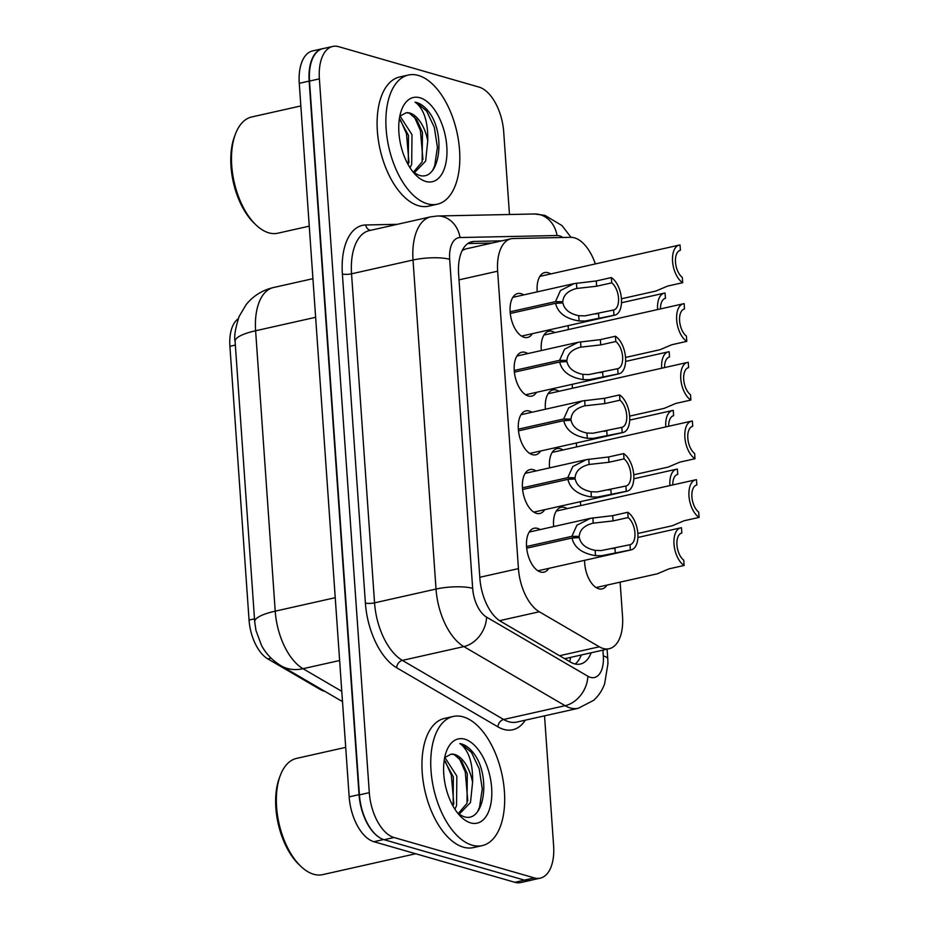 <?xml version="1.0" encoding="UTF-8"?>
<svg xmlns="http://www.w3.org/2000/svg" width="929" height="929" viewBox="0 0 929 929"><rect width="100%" height="100%" fill="white"/><g stroke="black" fill="none" stroke-linecap="round" stroke-linejoin="round"><path stroke-width="1.39" d="M548.83 568.351A22.505 11.856 -102.6 0 1 543.964 572.159A22.505 11.856 -102.6 0 1 540.562 572.02A22.505 11.856 -102.6 0 1 526.882 549.701A22.505 11.856 -102.6 0 1 534.105 528.241A22.505 11.856 -102.6 0 1 537.508 528.38A22.505 11.856 -102.6 0 1 540.132 529.6M544.719 509.673A22.505 11.856 -102.6 0 1 539.854 513.482A22.505 11.856 -102.6 0 1 536.451 513.342A22.505 11.856 -102.6 0 1 522.783 491.023A22.505 11.856 -102.6 0 1 530.006 469.563A22.505 11.856 -102.6 0 1 533.409 469.702A22.505 11.856 -102.6 0 1 536.021 470.922M540.62 451.006A22.505 11.856 -102.6 0 1 535.754 454.804A22.505 11.856 -102.6 0 1 532.352 454.664A22.505 11.856 -102.6 0 1 518.684 432.345A22.505 11.856 -102.6 0 1 525.895 410.885A22.505 11.856 -102.6 0 1 529.298 411.036A22.505 11.856 -102.6 0 1 531.922 412.255M536.521 392.328A22.505 11.856 -102.6 0 1 531.655 396.137A22.505 11.856 -102.6 0 1 528.253 395.986A22.505 11.856 -102.6 0 1 514.573 373.667A22.505 11.856 -102.6 0 1 521.796 352.219A22.505 11.856 -102.6 0 1 525.199 352.358A22.505 11.856 -102.6 0 1 527.823 353.577M532.41 333.65A22.505 11.856 -102.6 0 1 527.544 337.459A22.505 11.856 -102.6 0 1 524.142 337.32A22.505 11.856 -102.6 0 1 510.474 315.001A22.505 11.856 -102.6 0 1 517.697 293.541A22.505 11.856 -102.6 0 1 521.099 293.68A22.505 11.856 -102.6 0 1 523.712 294.899M553.649 526.569A22.505 11.856 -102.6 0 1 561.128 507.28A22.505 11.856 -102.6 0 1 564.53 507.42A22.505 11.856 -102.6 0 1 567.154 508.639M549.55 467.891A22.505 11.856 -102.6 0 1 557.028 448.602A22.505 11.856 -102.6 0 1 560.431 448.742A22.505 11.856 -102.6 0 1 563.055 449.961M545.451 409.213A22.505 11.856 -102.6 0 1 552.929 389.925A22.505 11.856 -102.6 0 1 556.332 390.064A22.505 11.856 -102.6 0 1 558.956 391.283M541.34 350.547A22.505 11.856 -102.6 0 1 548.818 331.247A22.505 11.856 -102.6 0 1 552.221 331.398A22.505 11.856 -102.6 0 1 554.845 332.617M537.241 291.869A22.505 11.856 -102.6 0 1 544.719 272.58A22.505 11.856 -102.6 0 1 548.122 272.72A22.505 11.856 -102.6 0 1 550.746 273.939M606.985 585.096A22.505 11.856 -102.6 0 1 602.12 588.905A22.505 11.856 -102.6 0 1 598.717 588.765A22.505 11.856 -102.6 0 1 584.62 560.315M580.683 505.608A22.505 11.856 -102.6 0 1 580.509 501.648M576.572 446.93A22.505 11.856 -102.6 0 1 576.41 442.97M572.473 388.252A22.505 11.856 -102.6 0 1 572.31 384.292M568.374 329.574A22.505 11.856 -102.6 0 1 568.2 325.614M595.361 263.929A39.715 20.926 77.4 0 0 570.685 237.325L513.203 238.521A39.715 20.926 77.4 0 0 510.985 238.788A39.715 20.926 77.4 0 0 497.642 271.187L518.44 568.618A39.715 20.926 77.4 0 0 539.296 611.77L599.31 646.793A39.715 20.926 77.4 0 0 603.176 648.477A39.715 20.926 77.4 0 0 609.18 648.721A39.715 20.926 77.4 0 0 622.523 616.322L620.131 582.146M238.196 318.798A35.743 18.835 77.4 0 0 229.904 346.308L249.053 620.061A35.743 18.835 77.4 0 0 267.819 658.905L320.331 689.539A35.743 18.835 77.4 0 0 323.815 691.06A35.743 18.835 77.4 0 0 324.79 691.304M510.985 238.788L465.499 248.995L462.166 250.54M379.578 837.61A39.715 20.926 -102.6 0 1 359.047 794.643L309.148 81.102A39.715 20.926 -102.6 0 1 322.479 48.691A39.715 20.926 -102.6 0 1 323.582 48.505M531.829 880.03A39.715 20.926 -102.6 0 1 530.761 880.332A39.715 20.926 -102.6 0 1 528.845 880.587M530.761 880.332L520.879 882.55A39.715 20.926 -102.6 0 1 514.875 882.306L373.888 841.709A39.715 20.926 -102.6 0 1 349.165 796.861L299.266 83.308A39.715 20.926 -102.6 0 1 312.597 50.909L322.479 48.691M501.788 240.843L474.162 241.424A39.715 20.926 77.4 0 0 471.944 241.691A39.715 20.926 77.4 0 0 458.612 274.09L479.875 578.233A39.715 20.926 77.4 0 0 500.731 621.396L570.499 662.098A39.715 20.926 77.4 0 0 574.366 663.794A39.715 20.926 77.4 0 0 580.37 664.038A39.715 20.926 77.4 0 0 591.192 652.762M581.31 654.98A39.715 20.926 -102.6 0 1 575.167 663.991M544.533 715.841L553.614 845.727A39.715 20.926 -102.6 0 1 540.283 878.137A39.715 20.926 -102.6 0 1 534.28 877.893L394.024 837.505A39.715 20.926 -102.6 0 1 369.301 792.658L319.379 78.86A39.715 20.926 -102.6 0 1 332.721 46.45A39.715 20.926 -102.6 0 1 338.725 46.694L478.981 87.082A39.715 20.926 -102.6 0 1 503.704 131.93L509.475 214.506M540.283 878.137L530.401 880.355A39.715 20.926 -102.6 0 1 524.397 880.111L384.141 839.723A39.715 20.926 -102.6 0 1 359.418 794.876L309.508 81.078A39.715 20.926 -102.6 0 1 322.839 48.668L332.721 46.45M467.775 243.561L491.905 243.061M660.461 308.916A14.562 7.676 -102.6 0 1 665.408 298.325A14.562 7.676 -102.6 0 1 665.443 298.325L665.071 293.041A19.857 10.463 77.4 0 0 664.258 293.158A19.857 10.463 77.4 0 0 657.604 309.554M621.443 298.778L655.897 291.044L667.626 286.074L682.687 282.695A19.857 10.463 77.4 0 1 672.619 262.071A19.857 10.463 77.4 0 1 679.227 245.105L539.854 276.377M682.687 282.695L682.316 277.423A14.562 7.676 -102.6 0 1 675.499 262.175A14.562 7.676 -102.6 0 1 680.388 250.273A14.562 7.676 -102.6 0 1 680.411 250.261L680.04 244.989A19.857 10.463 77.4 0 0 679.227 245.105M510.126 311.807L555.472 301.635L560.477 290.533L574.064 283.6L596.279 280.953L611.34 277.574A19.857 10.463 77.4 0 1 621.396 298.197A19.857 10.463 77.4 0 1 614.789 315.163A19.857 10.463 77.4 0 1 613.976 315.291L585.142 321.016L579.092 320.958C565.633 318.728 557.806 312.852 555.588 303.318L510.276 313.479M555.588 303.318L562.893 302.947C564.333 309.52 569.605 313.77 578.721 315.686L584.782 315.883L613.604 310.007A14.562 7.676 -102.6 0 1 613.604 310.007A14.562 7.676 -102.6 0 0 618.517 298.093A14.562 7.676 -102.6 0 0 611.712 282.846L596.65 286.225L576.444 288.501M555.472 301.635L562.8 301.716L555.728 303.307M576.456 283.148L576.816 288.42C567.991 290.684 563.322 295.108 562.8 301.716M613.976 315.291L613.604 310.007M611.712 282.846L611.34 277.574M415.727 853.751L322.677 874.63A59.572 31.389 -102.6 0 1 313.665 874.259A59.572 31.389 -102.6 0 1 300.868 866.374A59.572 31.389 -102.6 0 1 280.407 775.169A59.572 31.389 -102.6 0 1 296.583 758.389L345.704 747.357M463.223 716.863A66.191 34.884 -102.6 0 1 503.437 782.52A66.191 34.884 -102.6 0 1 482.197 845.622A66.191 34.884 -102.6 0 1 472.199 845.204A66.191 34.884 -102.6 0 1 431.985 779.547A66.191 34.884 -102.6 0 1 453.213 716.456A66.191 34.884 -102.6 0 1 463.223 716.863M482.197 845.622L473.418 847.585A66.191 34.884 -102.6 0 1 463.408 847.178A66.191 34.884 -102.6 0 1 423.194 781.521A66.191 34.884 -102.6 0 1 444.434 718.419L453.213 716.456M451.134 754.139A29.925 15.77 -102.6 0 1 454.699 754.487A29.925 15.77 -102.6 0 1 472.582 782.357L470.492 802.505L459.936 813.444L458.16 813.699L467.008 803.295L467.299 773.752L461.643 761.13L454.235 754.592L451.134 754.139L444.677 757.576M453.131 806.256L453.364 776.888L444.213 760.177M454.908 809.217L456.545 805.64L456.847 776.11L444.817 757.379M458.299 813.862L463.223 816.405C483.15 824.418 490.802 781.266 476.217 756.914C471.746 749.889 466.881 745.569 461.632 743.966L459.843 743.583L461.26 744.535C469.226 751.561 473 764.172 472.582 782.357M470.631 822.885A43.164 22.749 -102.6 0 1 461.365 817.16A43.164 22.749 -102.6 0 1 446.535 751.073A43.164 22.749 -102.6 0 1 464.779 739.194A43.164 22.749 -102.6 0 1 491.65 787.931A43.164 22.749 -102.6 0 1 470.631 822.885M300.868 866.374L299.068 864.655A56.924 29.995 -102.6 0 1 279.513 777.492L280.407 775.169M453.851 804.015L451.32 775.1L445.188 761.118M467.786 800.891L465.266 771.976L459.123 757.994M477.541 811.76L479.527 807.196L482.267 788.86L479.213 768.84L471.479 752.455L461.458 744.013L459.843 743.583M309.252 226.153L277.817 233.214A59.572 31.389 -102.6 0 1 268.818 232.842A59.572 31.389 -102.6 0 1 256.021 224.957A59.572 31.389 -102.6 0 1 235.548 133.741A59.572 31.389 -102.6 0 1 251.736 116.961L300.845 105.941M418.364 75.446A66.191 34.884 -102.6 0 1 458.578 141.092A66.191 34.884 -102.6 0 1 437.35 204.194A66.191 34.884 -102.6 0 1 427.34 203.776A66.191 34.884 -102.6 0 1 387.126 138.131A66.191 34.884 -102.6 0 1 408.365 75.028A66.191 34.884 -102.6 0 1 418.364 75.446M437.35 204.194L428.571 206.168A66.191 34.884 -102.6 0 1 418.561 205.75A66.191 34.884 -102.6 0 1 378.347 140.105A66.191 34.884 -102.6 0 1 399.575 77.002L408.365 75.028M406.275 112.723A29.925 15.77 -102.6 0 1 409.852 113.059A29.925 15.77 -102.6 0 1 427.735 140.929L425.645 161.089L415.077 172.028L413.312 172.271L422.149 161.867L422.451 132.336L416.796 119.702L409.387 113.164L406.275 112.723L399.818 116.148M408.272 164.828L408.505 135.46L399.365 118.749M410.061 167.789L411.698 164.212L411.988 134.682L399.969 115.962M413.451 172.446L418.364 174.977C438.302 182.99 445.955 139.838 431.37 115.498C426.887 108.461 422.033 104.153 416.773 102.55L414.996 102.167L416.413 103.107C424.379 110.145 428.153 122.744 427.735 140.929M425.784 181.457A43.164 22.749 -102.6 0 1 416.506 175.744A43.164 22.749 -102.6 0 1 401.676 109.657A43.164 22.749 -102.6 0 1 419.931 97.766A43.164 22.749 -102.6 0 1 446.803 146.503A43.164 22.749 -102.6 0 1 425.784 181.457M256.021 224.957L254.209 223.227A56.924 29.995 -102.6 0 1 234.654 136.075L235.548 133.741M408.992 162.598L406.472 133.683L400.329 119.702M422.939 159.463L420.407 130.548L414.276 116.566M432.682 170.344L434.679 165.78L437.42 147.432L434.354 127.424L426.62 111.039L416.61 102.585L414.996 102.167M664.572 367.582A14.562 7.676 -102.6 0 1 669.519 357.003L669.17 351.719A19.857 10.463 77.4 0 0 668.357 351.836A19.857 10.463 77.4 0 0 661.703 368.232M668.671 426.26A14.562 7.676 -102.6 0 1 673.618 415.681L673.27 410.397A19.857 10.463 77.4 0 0 672.457 410.513A19.857 10.463 77.4 0 0 665.803 426.899M672.77 484.938A14.562 7.676 -102.6 0 1 677.717 474.359A14.562 7.676 -102.6 0 1 677.752 474.347L677.38 469.064A19.857 10.463 77.4 0 0 676.567 469.191A19.857 10.463 77.4 0 0 669.914 485.577M596.093 587.546L657.337 573.797L669.066 568.838L684.116 565.459A19.857 10.463 77.4 0 1 674.059 544.824A19.857 10.463 77.4 0 1 680.667 527.858L637.909 537.461M684.116 565.459L683.744 560.175A14.562 7.676 -102.6 0 1 676.939 544.94A14.562 7.676 -102.6 0 1 681.828 533.025L681.48 527.742A19.857 10.463 77.4 0 0 680.667 527.858M514.236 370.485L559.572 360.313L564.577 349.211L578.175 342.278L600.378 339.619L615.439 336.24A19.857 10.463 77.4 0 1 625.496 356.875A19.857 10.463 77.4 0 1 618.888 373.841A19.857 10.463 77.4 0 1 618.075 373.957L589.241 379.694L583.191 379.624C569.744 377.406 561.906 371.53 559.688 361.996L514.376 372.157M559.688 361.996L566.992 361.625C568.432 368.198 573.716 372.448 582.831 374.364L588.881 374.561L617.704 368.685A14.562 7.676 -102.6 0 1 617.704 368.685A14.562 7.676 -102.6 0 0 622.616 356.771A14.562 7.676 -102.6 0 0 615.811 341.524L600.749 344.903L580.544 347.167M559.572 360.313L566.911 360.394L559.827 361.985M580.555 341.826L580.927 347.086C572.09 349.35 567.422 353.786 566.911 360.394M618.075 373.957L617.704 368.685M615.811 341.524L615.439 336.24M518.336 429.163L563.671 418.991L568.687 407.877L582.274 400.956L604.489 398.297L619.538 394.918A19.857 10.463 77.4 0 1 629.607 415.553A19.857 10.463 77.4 0 1 622.999 432.519A19.857 10.463 77.4 0 1 622.175 432.635L593.341 438.372L587.302 438.302C573.843 436.084 566.005 430.208 563.787 420.663L518.487 430.835M563.787 420.663L571.091 420.303C572.531 426.875 577.815 431.114 586.931 433.042L592.992 433.239L621.815 427.352A14.562 7.676 -102.6 0 0 621.838 427.352A14.562 7.676 -102.6 0 0 626.727 415.437A14.562 7.676 -102.6 0 0 619.91 400.202L604.86 403.581L584.655 405.845M563.671 418.991L571.01 419.072L563.938 420.663M584.655 400.504L585.026 405.764C576.201 408.028 571.532 412.464 571.01 419.072M622.175 432.635L621.815 427.352M619.91 400.202L619.538 394.918M522.435 487.841L567.782 477.657L572.787 466.555L586.373 459.623L608.588 456.975L623.649 453.596A19.857 10.463 77.4 0 1 633.706 474.231A19.857 10.463 77.4 0 1 627.098 491.186A19.857 10.463 77.4 0 1 626.285 491.313L597.452 497.05L591.401 496.98C577.943 494.762 570.116 488.875 567.898 479.341L522.586 489.513M567.898 479.341L575.202 478.981C576.642 485.553 581.914 489.792 591.03 491.72L597.092 491.917L625.914 486.03A14.562 7.676 -102.6 0 1 625.914 486.03A14.562 7.676 -102.6 0 0 630.826 474.115A14.562 7.676 -102.6 0 0 624.009 458.88L608.959 462.259L588.754 464.523M567.782 477.657L575.109 477.75L568.037 479.329M588.754 459.181L589.125 464.442C580.3 466.706 575.632 471.142 575.109 477.75M626.285 491.313L625.914 486.03M624.009 458.88L623.649 453.596M526.546 546.507L571.881 536.335L576.886 525.233L590.484 518.301L612.687 515.653L627.749 512.274A19.857 10.463 77.4 0 1 637.805 532.898A19.857 10.463 77.4 0 1 631.197 549.863A19.857 10.463 77.4 0 1 630.385 549.991L601.551 555.716L595.501 555.658C582.053 553.429 574.215 547.553 571.997 538.019L526.685 548.18M571.997 538.019L579.301 537.647C580.741 544.22 586.013 548.47 595.141 550.386L601.191 550.583L630.013 544.708A14.562 7.676 -102.6 0 1 630.013 544.708A14.562 7.676 -102.6 0 0 634.925 532.793A14.562 7.676 -102.6 0 0 628.12 517.558L613.059 520.925L592.853 523.201M571.881 536.335L579.22 536.416L572.136 538.007M592.865 517.848L593.225 523.12C584.399 525.384 579.731 529.809 579.22 536.416M630.385 549.991L630.013 544.708M628.12 517.558L627.749 512.274M625.542 357.444L659.996 349.722L671.725 344.752L686.786 341.373A19.857 10.463 77.4 0 1 676.73 320.737A19.857 10.463 77.4 0 1 683.326 303.783L543.953 335.055M686.786 341.373L686.415 336.089A14.562 7.676 -102.6 0 1 679.598 320.853A14.562 7.676 -102.6 0 1 684.487 308.951L684.15 303.655A19.857 10.463 77.4 0 0 683.326 303.783M629.653 416.122L664.107 408.388L675.836 403.43L690.886 400.051A19.857 10.463 77.4 0 1 680.829 379.415A19.857 10.463 77.4 0 1 687.437 362.449L548.064 393.733M690.886 400.051L690.514 394.767A14.562 7.676 -102.6 0 1 683.709 379.531A14.562 7.676 -102.6 0 1 688.598 367.617L688.25 362.333A19.857 10.463 77.4 0 0 687.437 362.449M633.752 474.8L668.206 467.066L679.935 462.108L694.985 458.729A19.857 10.463 77.4 0 1 684.928 438.093A19.857 10.463 77.4 0 1 691.536 421.127L552.163 452.411M694.985 458.729L694.625 453.445A14.562 7.676 -102.6 0 1 687.808 438.198A14.562 7.676 -102.6 0 1 692.697 426.295A14.562 7.676 -102.6 0 1 692.72 426.295L692.349 421.011A19.857 10.463 77.4 0 0 691.536 421.127M637.851 533.478L672.306 525.744L684.034 520.774L699.096 517.395A19.857 10.463 77.4 0 1 689.039 496.771A19.857 10.463 77.4 0 1 695.635 479.805L556.262 511.078M699.096 517.395L698.724 512.123A14.562 7.676 -102.6 0 1 691.908 496.876A14.562 7.676 -102.6 0 1 696.796 484.973A14.562 7.676 -102.6 0 1 696.82 484.961L696.46 479.689A19.857 10.463 77.4 0 0 695.635 479.805M559.548 655.711L599.31 646.793M320.331 689.539L321.376 689.306M229.904 346.308L235.351 345.077M249.053 620.061L254.5 618.842M267.819 658.905L271.094 658.162M570.673 657.372A39.715 30.309 120.3 0 1 569.628 661.599M499.593 620.677L539.296 611.77M479.805 577.281L518.44 568.618M459.007 279.861L497.642 271.187M342.487 701.395A46.334 35.36 120.3 0 1 339.561 699.92L281.046 665.779A46.334 35.36 120.3 0 0 303.028 668.706L341.779 691.327M235.095 341.396A46.334 10.916 -4 0 1 255.614 330.759L275.216 611.166A46.334 10.916 176 0 0 254.697 621.803L235.095 341.396C233.911 336.96 235.258 328.634 239.148 316.394L246.208 304.538C253.303 295.828 262.361 290.173 273.393 287.549A52.953 27.905 77.4 0 0 255.614 330.759L315.628 317.3M335.23 597.695L275.216 611.166A52.953 27.905 77.4 0 0 303.028 668.706L339.631 660.496M514.875 882.306L524.513 880.135M373.888 841.709L383.549 839.537M349.165 796.861L359.047 794.643M299.266 83.308L309.148 81.102M562.904 237.487A26.476 13.947 77.4 0 0 559.548 235.873A26.476 13.947 77.4 0 0 557.028 235.525L460.029 237.534A26.476 13.947 77.4 0 0 449.659 259.319L472.664 588.359A26.476 13.947 77.4 0 0 486.575 617.135L587.848 676.231A26.476 13.947 77.4 0 0 590.426 677.346A26.476 13.947 77.4 0 0 603.316 655.909L602.909 650.137M578.268 708.281A52.953 27.905 -102.6 0 1 570.267 707.944A52.953 27.905 -102.6 0 1 565.111 705.692L503.634 719.487A52.953 27.905 77.4 0 0 508.79 721.74A52.953 27.905 77.4 0 0 516.791 722.077L578.268 708.281L593.619 700.361C598.624 695.809 602.306 690.27 604.64 683.756L607.938 663.689L607.775 658.986A26.476 6.236 176 0 0 603.316 655.909M571.01 237.325L562.022 225.596L544.917 215.354L534.523 213.984A26.476 22.377 88.8 0 1 557.028 235.525M525.338 720.149A59.572 31.389 -102.6 0 1 503.75 729.393A59.572 31.389 -102.6 0 1 497.944 726.861L396.671 667.765A59.572 31.389 -102.6 0 1 365.387 603.026L342.383 273.985A59.572 31.389 -102.6 0 1 365.712 224.969L397.31 224.319M394.024 837.505L384.141 839.723M369.301 792.658L359.418 794.876M534.28 877.893L524.397 880.111M319.379 78.86L309.508 81.078M587.848 676.231A26.476 20.206 120.3 0 1 565.111 705.692L463.838 646.596L402.362 660.391L503.634 719.487A6.619 5.051 -59.7 0 0 497.944 726.861M486.575 617.135A26.476 20.206 120.3 0 1 463.838 646.596A52.953 27.905 -102.6 0 1 436.026 589.056L374.55 602.851A52.953 27.905 77.4 0 0 402.362 660.391A6.619 5.051 -59.7 0 0 396.671 667.765M472.664 588.359A26.476 6.236 176 0 0 436.026 589.056L413.022 260.015L351.545 273.811L374.55 602.851A6.619 1.556 -4 0 1 365.387 603.026M449.659 259.319A26.476 6.236 176 0 0 413.022 260.015A52.953 27.905 -102.6 0 1 430.801 216.805L369.324 230.601A52.953 27.905 77.4 0 0 351.545 273.811A6.619 1.556 -4 0 1 342.383 273.985M365.712 224.969A6.619 5.597 -91.2 0 0 370.59 230.322M534.523 213.984L437.524 215.992A26.476 22.377 88.8 0 1 460.029 237.534M469.819 242.388L474.162 241.424M596.65 286.225L596.279 280.953M579.092 320.958L578.721 315.686M598.915 318.67L598.543 313.387M600.749 344.903L600.378 339.619M583.191 379.624L582.831 374.364M603.026 377.337L602.654 372.053M604.86 403.581L604.489 398.297M587.302 438.302L586.931 433.042M607.125 436.015L606.753 430.731M608.959 462.259L608.588 456.975M591.401 496.98L591.03 491.72M611.224 494.692L610.852 489.409M613.059 520.925L612.687 515.653M595.501 555.658L595.141 550.386M615.335 553.37L614.963 548.087M564.878 658.673L609.18 648.721M342.499 701.5L339.561 699.92M254.697 621.803L255.974 630.477L261.432 645.214C265.775 653.563 272.313 660.414 281.046 665.779M273.393 287.549L312.922 278.677M437.524 215.992L430.801 216.805M607.775 658.986L607.09 649.197M664.258 293.158L621.501 302.761M614.789 315.163L521.517 336.101M574.064 283.6L512.831 297.35M598.195 313.468L595.895 313.979M668.357 351.836L625.612 361.427M672.457 410.513L629.711 420.105M676.567 469.191L633.81 478.783M618.888 373.841L525.628 394.767M578.175 342.278L516.93 356.016M602.306 372.134L599.995 372.657M622.999 432.519L529.727 453.445M582.274 400.956L521.03 414.694M606.405 430.812L604.105 431.335M627.098 491.186L533.827 512.123M586.373 459.623L525.14 473.372M610.504 489.49L608.205 490.001M631.197 549.863L537.937 570.801M590.484 518.301L529.24 532.05M614.615 548.168L612.304 548.679"/></g></svg>

